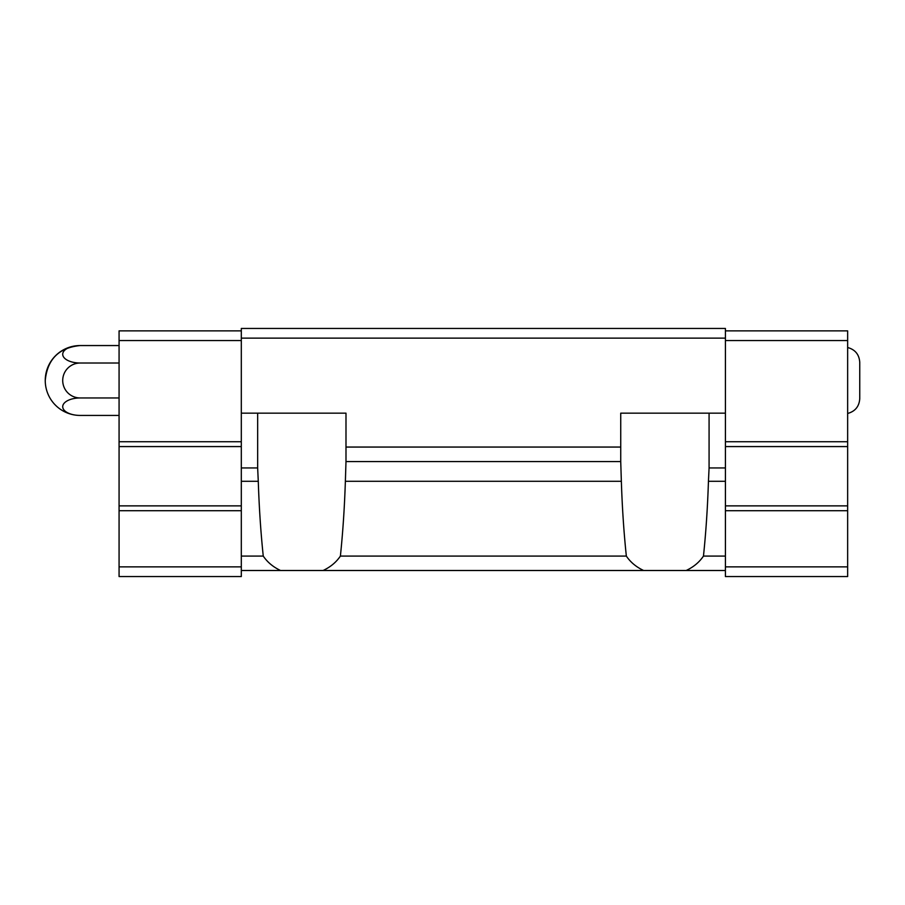 <?xml version="1.0" encoding="UTF-8"?>
<svg xmlns="http://www.w3.org/2000/svg" width="905" height="905" viewBox="0 0 905 905"><rect width="100%" height="100%" fill="white"/><g stroke="black" fill="none" stroke-linecap="round" stroke-linejoin="round"><path stroke-width="1.36" d="M847.646 347.509C855.18 349.59 859.218 354.534 859.75 362.339L859.75 398.641C859.218 406.447 855.18 411.39 847.646 413.472M725.414 481.29L708.445 481.29L709.079 467.953L725.414 467.953L725.414 556.077L703.468 556.077C699.293 562.243 693.524 567.05 686.148 570.501L241.307 570.501M725.414 570.501L686.148 570.501M725.414 556.077L725.414 576.553L847.646 576.553L847.646 566.869L725.414 566.869M643.647 570.501C636.272 567.05 630.502 562.243 626.339 556.077L340.393 556.077C336.219 562.243 330.449 567.05 323.074 570.501M345.371 481.29L345.993 461.573L620.728 461.573L621.35 481.29L345.371 481.29C344.511 507.716 342.848 532.649 340.393 556.077M708.445 481.29C707.586 507.716 705.923 532.649 703.468 556.077M241.307 467.953L257.654 467.953L258.276 481.29L241.307 481.29L241.307 413.166L345.993 413.166L345.993 461.573M626.339 556.077C623.873 532.649 622.21 507.716 621.35 481.29M725.414 467.953L725.414 338.131L241.307 338.131L241.307 413.166M241.307 338.131L241.307 328.447L725.414 328.447L725.414 338.131M620.728 461.573L620.728 447.059L345.993 447.059M620.728 447.059L620.728 413.166L725.414 413.166M280.573 570.501C273.197 567.05 267.428 562.243 263.253 556.077L241.307 556.077L241.307 576.553L119.075 576.553L119.075 566.869L241.307 566.869M263.253 556.077C260.798 532.649 259.135 507.716 258.276 481.29M241.307 481.29L241.307 556.077M725.414 330.868L847.646 330.868L847.646 340.552L725.414 340.552M847.646 340.552L847.646 441.731L725.414 441.731M847.646 441.731L847.646 446.572L725.414 446.572M847.646 446.572L847.646 505.872L725.414 505.872M847.646 505.872L847.646 510.714L725.414 510.714M847.646 510.714L847.646 566.869M241.307 340.552L119.075 340.552L119.075 330.868L241.307 330.868M119.075 340.552L119.075 441.731L241.307 441.731M119.075 441.731L119.075 446.572L241.307 446.572M119.075 446.572L119.075 505.872L241.307 505.872M119.075 505.872L119.075 510.714L241.307 510.714M119.075 510.714L119.075 566.869M257.654 467.953L257.654 413.166M709.079 467.953L709.079 413.166M119.075 345.552L80.183 345.552A34.933 34.933 0 0 0 45.25 380.485C47.32 359.274 58.961 347.622 80.183 345.552A17.466 8.733 0 0 0 62.717 354.285A17.466 8.733 0 0 0 80.183 363.018A17.466 17.466 0 0 0 62.717 380.485A17.466 17.466 0 0 0 80.183 397.962L119.075 397.962M80.183 363.018L119.075 363.018M80.183 397.962A17.466 8.733 180 0 0 62.717 406.696A17.466 8.733 180 0 0 80.183 415.429L119.075 415.429M45.25 380.485A34.933 34.933 0 0 0 80.183 415.429"/></g></svg>
